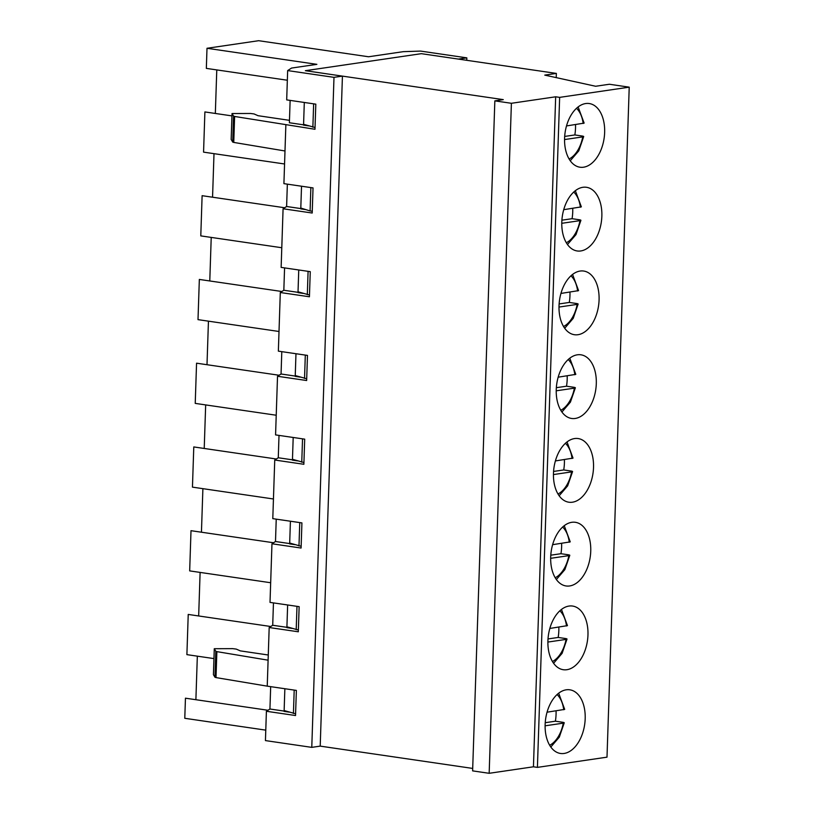 <?xml version="1.0" encoding="UTF-8"?>
<svg xmlns="http://www.w3.org/2000/svg" width="814" height="814" viewBox="0 0 814 814"><rect width="100%" height="100%" fill="white"/><g stroke="black" fill="none" stroke-linecap="round" stroke-linejoin="round"><path stroke-width="1.22" d="M566.503 125.936L584.137 123.118L578.123 106.939M570.258 160.765L578.764 150.865L583.699 136.548L582.732 136.894C584.177 136.63 583.974 136.335 582.122 136.009L574.847 134.941L564.672 136.437M569.108 159.015A27.941 17.125 -81.7 0 0 582.732 136.894L564.55 139.56M575.508 124.613A32.173 19.719 -81.7 0 1 574.847 134.941M563.726 209.686L581.359 206.868L575.345 190.69M580.911 220.299L579.955 220.645C581.399 220.38 581.196 220.085 579.344 219.76L572.069 218.691L561.894 220.187M566.33 242.765A27.941 17.125 -81.7 0 0 579.955 220.645L561.772 223.311M572.73 208.364A32.173 19.719 -81.7 0 1 572.069 218.691M560.948 293.437L578.581 290.618L572.568 274.44M564.702 328.266L573.209 318.366L578.133 304.049L577.177 304.395C578.622 304.131 578.418 303.836 576.566 303.51L569.291 302.442L559.116 303.937M563.553 326.516A27.941 17.125 -81.7 0 0 577.177 304.395L558.994 307.061M569.953 292.114A32.173 19.719 -81.7 0 1 569.291 302.442M558.17 377.187L575.803 374.369L569.79 358.191M561.925 412.016L570.431 402.116L575.356 387.8L574.389 388.146C575.844 387.881 575.64 387.586 573.789 387.261L566.513 386.202L556.338 387.688M560.775 410.266A27.941 17.125 -81.7 0 0 574.389 388.146L556.216 390.812M567.175 375.865A32.173 19.719 -81.7 0 1 566.513 386.202M555.392 460.938L573.025 458.119L567.012 441.941M559.137 495.777L567.653 485.866L572.578 471.55L571.611 471.896C573.066 471.632 572.863 471.337 571.011 471.011L563.726 469.953L553.561 471.438M557.997 494.017A27.941 17.125 -81.7 0 0 571.611 471.896L553.439 474.562M564.397 459.615A32.173 19.719 -81.7 0 1 563.726 469.953M552.604 544.688L570.248 541.88L564.234 525.691M556.359 579.527L564.865 569.627L569.8 555.301L568.833 555.647C570.288 555.382 570.085 555.087 568.233 554.761L560.948 553.703L550.783 555.189M555.219 577.767A27.941 17.125 -81.7 0 0 568.833 555.647L550.661 558.312M561.619 543.376A32.173 19.719 -81.7 0 1 560.948 553.703M549.826 628.449L567.47 625.63L561.457 609.442M553.581 663.278L562.087 653.377L567.022 639.051L566.056 639.397C567.511 639.132 567.307 638.837 565.455 638.512L558.17 637.454L548.005 638.939M552.441 661.517A27.941 17.125 -81.7 0 0 566.056 639.397L547.883 642.063M558.831 627.126A32.173 19.719 -81.7 0 1 558.17 637.454M547.049 712.199L564.692 709.381L558.679 693.202M550.803 747.028L559.31 737.128L564.244 722.801L563.278 723.147C564.733 722.883 564.529 722.588 562.678 722.262L555.392 721.204L545.227 722.7M549.664 745.278A27.941 17.125 -81.7 0 0 563.278 723.147L545.105 725.813M556.054 710.876A32.173 19.719 -81.7 0 1 555.392 721.204M315.038 127.513L303.581 124.298L304.304 102.472M313.644 103.836L312.871 127.198M295.594 713.776L284.137 710.551L284.106 711.395L289.194 712.138M284.137 710.551L284.859 688.725M298.372 630.026L286.915 626.8L286.884 627.645L291.972 628.388M286.915 626.8L287.637 604.975M301.149 546.275L289.692 543.05L289.662 543.894L294.749 544.637M289.692 543.05L290.415 521.225M303.927 462.525L292.47 459.3L292.44 460.144L297.527 460.887M292.47 459.3L293.193 437.474M306.705 378.775L295.248 375.549L295.217 376.383L300.315 377.136M295.248 375.549L295.97 353.724M309.483 295.014L298.026 291.799L297.995 292.633L303.093 293.386M298.026 291.799L298.748 269.973M310.867 187.586L310.093 210.948L300.804 208.048L300.773 208.883L305.871 209.625M300.804 208.048L301.526 186.223M303.581 124.298L303.551 125.132L308.648 125.875M231.186 139.469L232.712 142.084L233.76 142.419L234.615 116.463L314.977 129.273L315.812 104.151L286.691 99.888L287.657 70.584L333.994 77.35L342.429 76.119L305.362 70.696L421.326 53.673L556.359 73.413L544.769 75.112L595.655 86.264L609.36 84.249L629.222 87.159L559.645 97.375L555.667 96.795L511.396 103.286L494.841 100.875L503.276 99.634L305.362 70.696L421.326 53.673L458.394 59.086L466.829 57.855L420.492 51.079L403.337 51.658L368.538 56.766L258.659 40.7L207 48.28L206.339 68.386L287.342 80.23M312.261 211.264L310.093 210.948M580.779 250.956A32.173 19.719 -81.7 0 1 577.177 250.966A32.173 19.719 -81.7 0 1 562.321 216.28A32.173 19.719 -81.7 0 1 586.487 187.291A32.173 19.719 -81.7 0 1 601.678 219.088A32.173 19.719 -81.7 0 1 580.779 250.956M578.001 334.707A32.173 19.719 -81.7 0 1 574.399 334.717A32.173 19.719 -81.7 0 1 559.544 300.03A32.173 19.719 -81.7 0 1 583.709 271.042A32.173 19.719 -81.7 0 1 598.901 302.839A32.173 19.719 -81.7 0 1 578.001 334.707M308.089 271.337L307.316 294.699M575.223 418.457A32.173 19.719 -81.7 0 1 571.621 418.467A32.173 19.719 -81.7 0 1 556.766 383.781A32.173 19.719 -81.7 0 1 580.931 354.802A32.173 19.719 -81.7 0 1 596.123 386.589A32.173 19.719 -81.7 0 1 575.223 418.457M305.311 355.087L304.538 378.449M572.435 502.207A32.173 19.719 -81.7 0 1 568.844 502.218A32.173 19.719 -81.7 0 1 553.988 467.531A32.173 19.719 -81.7 0 1 578.154 438.553A32.173 19.719 -81.7 0 1 593.345 470.339A32.173 19.719 -81.7 0 1 572.435 502.207M302.533 438.838L301.76 462.21M569.658 585.958A32.173 19.719 -81.7 0 1 566.066 585.968A32.173 19.719 -81.7 0 1 551.21 551.281A32.173 19.719 -81.7 0 1 575.376 522.303A32.173 19.719 -81.7 0 1 590.567 554.09A32.173 19.719 -81.7 0 1 569.658 585.958M299.756 522.588L298.982 545.96M566.88 669.708A32.173 19.719 -81.7 0 1 563.288 669.719A32.173 19.719 -81.7 0 1 548.433 635.032A32.173 19.719 -81.7 0 1 572.598 606.054A32.173 19.719 -81.7 0 1 587.789 637.84A32.173 19.719 -81.7 0 1 566.88 669.708M296.978 606.338L296.204 629.71M564.102 753.459A32.173 19.719 -81.7 0 1 560.51 753.469A32.173 19.719 -81.7 0 1 545.655 718.782A32.173 19.719 -81.7 0 1 569.81 689.804A32.173 19.719 -81.7 0 1 585.012 721.591A32.173 19.719 -81.7 0 1 564.102 753.459M294.2 690.089L293.427 713.461M583.557 167.206A32.173 19.719 -81.7 0 1 579.955 167.216A32.173 19.719 -81.7 0 1 565.099 132.529A32.173 19.719 -81.7 0 1 589.265 103.541A32.173 19.719 -81.7 0 1 604.466 135.338A32.173 19.719 -81.7 0 1 583.557 167.206M629.222 87.159L607 757.162L537.413 767.378L533.445 766.798L489.163 773.3L472.619 770.878L494.841 100.875M472.7 768.426L320.207 746.123L311.772 747.364L333.994 77.35M556.359 73.413L556.227 77.625M511.396 103.286L489.163 773.3M555.667 96.795L533.445 766.798M559.645 97.375L537.413 767.378M289.469 120.34L258.058 115.7L254.019 113.929L250.478 113.472L232.031 113.543L231.166 139.509M207 48.28L316.88 64.347L291.585 68.061L287.657 70.584M233.76 142.419L284.992 150.977L283.913 183.649L313.034 187.902L312.2 213.024L283.079 208.771L281.135 267.399L310.256 271.652L309.422 296.774L280.301 292.521L278.357 351.149L307.478 355.403L306.644 380.525L277.523 376.272L275.57 434.9L304.701 439.153L303.866 464.285L274.745 460.022L272.792 518.65L301.923 522.903L301.088 548.036L271.968 543.772L270.014 602.401L299.145 606.654L298.311 631.786L269.18 627.523L268.101 660.185L216.87 651.627L216.005 677.594L214.957 677.248L213.421 674.674L214.275 648.717L213.431 674.725M269.18 627.523L272.71 625.264L273.453 602.899M271.968 543.772L275.498 541.514L276.231 519.149M274.745 460.022L278.276 457.763L279.009 435.398M277.523 376.272L281.054 374.002L281.797 351.648M280.301 292.521L283.832 290.252L284.574 267.898M283.079 208.771L286.609 206.502L287.352 184.147M267.989 710.266L185.45 698.188L184.778 718.294L265.781 730.138M197.334 656.165L195.889 699.714M270.767 626.505L188.227 614.438L186.894 654.639L213.95 658.597M200.112 572.415L198.667 615.964M273.545 542.755L191.005 530.687L189.672 570.889L270.665 582.732M202.89 488.665L201.445 532.214M276.322 459.004L193.783 446.937L192.45 487.138L273.453 498.982M205.667 404.914L204.222 448.463M279.1 375.254L196.561 363.186L195.228 403.388L276.231 415.232M208.445 321.164L207 364.713M281.878 291.504L199.338 279.436L198.006 319.637L279.009 331.481M211.223 237.413L209.778 280.962M284.656 207.753L202.116 195.686L200.783 235.887L281.786 247.731M214.001 153.663L212.556 197.212M231.949 115.893L204.894 111.935L203.561 152.137L284.564 163.98M216.778 69.912L215.334 113.461M466.829 57.855L466.748 60.307M303.561 124.827L289.387 122.751L290.13 100.397M214.296 648.758L215.812 651.281L216.87 651.627M268.274 655.005L240.313 650.874L236.263 649.104L232.723 648.646L214.275 648.717M234.615 116.463L233.567 116.117L232.031 113.543M285.856 125.02L284.992 150.977M268.101 660.185L267.236 686.151L216.005 677.594M284.117 711.08L269.933 709.014L266.402 711.273L295.533 715.537L296.367 690.404L267.236 686.151M269.933 709.014L270.675 686.65M286.894 627.329L272.71 625.264M289.672 543.579L275.498 541.514M292.45 459.829L278.276 457.763M295.228 376.078L281.054 374.002M298.005 292.328L283.832 290.252M300.783 208.577L286.609 206.502M342.429 76.119L320.207 746.123M266.402 711.273L265.435 740.587L311.772 747.364M576.526 108.293A27.941 17.125 -81.7 0 1 583.17 123.494M573.748 192.043A27.941 17.125 -81.7 0 1 580.392 207.244M570.97 275.793A27.941 17.125 -81.7 0 1 577.614 290.995M568.192 359.544A27.941 17.125 -81.7 0 1 574.837 374.745M565.415 443.294A27.941 17.125 -81.7 0 1 572.059 458.496M562.637 527.045A27.941 17.125 -81.7 0 1 569.281 542.246M559.859 610.795A27.941 17.125 -81.7 0 1 566.503 625.997M557.081 694.546A27.941 17.125 -81.7 0 1 563.726 709.747M215.812 651.281L214.957 677.248M232.712 142.084L233.567 116.117M231.186 139.55L232.041 113.594M580.921 220.299L575.986 234.615L567.48 244.515"/></g></svg>
